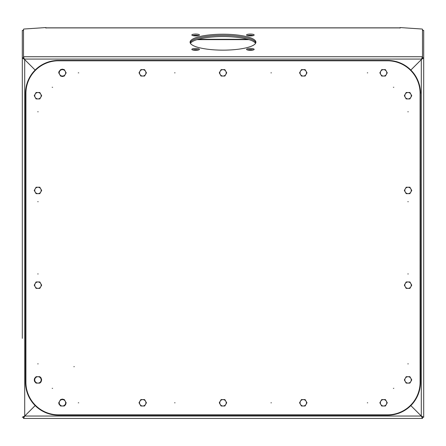 <?xml version="1.0" encoding="UTF-8"?>
<svg xmlns="http://www.w3.org/2000/svg" width="446" height="446" viewBox="0 0 446 446"><rect width="100%" height="100%" fill="white"/><g stroke="black" fill="none" stroke-linecap="round" stroke-linejoin="round"><path stroke-width="0.67" d="M195.643 34.069A3.813 0.92 0 0 0 191.83 34.994A3.813 0.92 0 0 0 195.643 35.914A3.813 0.92 0 0 0 199.457 34.994A3.813 0.92 0 0 0 195.643 34.069M192.694 35.58A3.813 0.92 180 0 1 195.643 35.24A3.813 0.92 180 0 1 198.598 35.58M195.643 48.447A3.813 0.92 0 0 0 191.83 49.367A3.813 0.92 0 0 0 195.643 50.287A3.813 0.92 0 0 0 199.457 49.367A3.813 0.92 0 0 0 195.643 48.447M192.694 49.952A3.813 0.92 180 0 1 195.643 49.612A3.813 0.92 180 0 1 198.598 49.952M250.357 48.447A3.813 0.92 0 0 0 246.543 49.367A3.813 0.92 0 0 0 250.357 50.287A3.813 0.92 0 0 0 254.17 49.367A3.813 0.92 0 0 0 250.357 48.447M247.402 49.952A3.813 0.92 180 0 1 250.357 49.612A3.813 0.92 180 0 1 253.306 49.952M250.357 34.069A3.813 0.92 0 0 0 246.543 34.994A3.813 0.92 0 0 0 250.357 35.914A3.813 0.92 0 0 0 254.17 34.994A3.813 0.92 0 0 0 250.357 34.069M247.402 35.58A3.813 0.92 180 0 1 250.357 35.24A3.813 0.92 180 0 1 253.306 35.58M223 34.219A32.915 7.961 0 0 0 190.085 42.18A32.915 7.961 0 0 0 223 50.142A32.915 7.961 0 0 0 255.915 42.18A32.915 7.961 0 0 0 223 34.219M190.174 42.766A32.915 7.961 180 0 1 223 35.385A32.915 7.961 180 0 1 255.826 42.766A32.915 7.961 180 0 0 223 35.385A32.915 7.961 180 0 0 190.174 42.766M22.3 338.363L22.3 57.835L24.708 59.636L35.15 70.055L24.708 59.619L23.51 57.908L23.51 29.274A1.204 0.29 180 0 1 24.396 28.996L45.899 27.557L45.899 28.126L46.3 27.842L399.7 27.842L400.101 28.126L400.101 27.557L421.604 28.996A1.204 0.29 180 0 1 422.49 29.274L422.49 56.737L421.292 59.619L422.496 57.835L423.7 57.835L423.7 417.239L421.292 416.034L410.833 405.581L422.49 417.239L422.49 418.443L23.51 418.443L24.72 416.034L35.173 405.587M423.7 417.239L422.496 417.239L421.292 416.034L421.292 59.636L410.838 70.05L421.292 59.636L423.7 57.835L423.7 30.451L422.49 30.445L422.496 57.835M35.162 405.576L24.708 416.029L22.3 417.239L23.504 417.239L23.51 418.443M422.49 57.908L422.49 56.737L23.51 56.737L24.268 59.073L421.732 59.073L422.49 57.908M22.3 30.451L23.504 30.451L23.504 57.835L22.3 57.835L22.3 30.451L23.51 30.189M22.3 57.835L22.3 97.122M22.3 97.523L22.3 177.402M22.3 177.803L22.3 257.682M22.3 258.083L22.3 337.962M23.504 57.835L24.708 59.636L24.708 416.029L23.504 417.239L24.72 416.034L421.286 416.034L422.49 418.443M422.49 30.189L423.7 30.451M190.442 43.351A32.915 7.961 180 0 1 223 36.555A32.915 7.961 180 0 1 255.558 43.346M367.705 402.788L367.303 402.788L367.705 402.788M271.369 402.788L270.967 402.788L271.369 402.788M408.246 363.852L407.845 363.852L408.246 363.852M393.796 388.338L393.394 388.338L393.796 388.338M408.246 273.939L407.845 273.939L408.246 273.939M408.246 201.687L407.845 201.687L408.246 201.687M393.796 87.288L393.394 87.288L393.796 87.288M408.246 111.773L407.845 111.773L408.246 111.773M271.369 72.837L270.967 72.837L271.369 72.837M367.705 72.837L367.303 72.837L367.705 72.837M78.697 72.837L78.295 72.837L78.697 72.837M175.033 72.837L174.631 72.837L175.033 72.837M38.155 111.773L37.754 111.773L38.155 111.773M52.606 87.288L52.204 87.288L52.606 87.288M38.155 201.687L37.754 201.687L38.155 201.687M38.155 273.939L37.754 273.939L38.155 273.939M52.606 388.338L52.204 388.338L52.606 388.338M38.155 363.852L37.754 363.852L38.155 363.852M175.033 402.788L174.631 402.788L175.033 402.788M78.697 402.788L78.295 402.788L78.697 402.788M73.88 366.662L74.281 366.662L73.88 366.662M58.426 60.795A32.513 32.513 0 0 0 25.913 93.309L25.913 382.317A32.513 32.513 0 0 0 58.426 414.83L387.574 414.83A32.513 32.513 0 0 0 420.087 382.317L420.087 93.309A32.513 32.513 0 0 0 387.574 60.795L58.426 60.795M420.489 93.331A32.915 32.915 0 0 0 387.574 60.416L58.426 60.416A32.915 32.915 0 0 0 25.511 93.331L25.511 382.289A32.915 32.915 0 0 0 58.426 415.204L387.574 415.204A32.915 32.915 0 0 0 420.489 382.289L420.327 93.331A32.753 32.753 0 0 0 387.574 60.578L387.574 60.416M64.296 405.999L66.147 402.788L64.296 399.577L60.584 399.577L58.733 402.788L60.584 405.999L64.296 405.999M59.658 404.394A3.211 3.211 0 0 0 65.222 404.394A3.211 3.211 0 0 0 62.44 399.577A3.211 3.211 0 0 0 59.658 404.394M39.811 383.114L41.662 379.903L39.811 376.692L36.098 376.692L34.247 379.903L36.098 383.114L39.811 383.114M35.173 381.508A3.211 3.211 0 0 0 40.737 381.508A3.211 3.211 0 0 0 37.955 376.692A3.211 3.211 0 0 0 35.173 381.508M64.296 76.049L66.147 72.837L64.296 69.626L60.584 69.626L58.733 72.837L60.584 76.049L64.296 76.049M59.658 74.443A3.211 3.211 0 0 0 65.222 74.443A3.211 3.211 0 0 0 62.44 69.626A3.211 3.211 0 0 0 59.658 74.443M144.576 405.999L146.427 402.788L144.576 399.577L140.864 399.577L139.013 402.788L140.864 405.999L144.576 405.999M139.938 404.394A3.211 3.211 0 0 0 145.502 404.394A3.211 3.211 0 0 0 142.72 399.577A3.211 3.211 0 0 0 139.938 404.394M144.576 76.049L146.427 72.837L144.576 69.626L140.864 69.626L139.013 72.837L140.864 76.049L144.576 76.049M139.938 74.443A3.211 3.211 0 0 0 145.502 74.443A3.211 3.211 0 0 0 142.72 69.626A3.211 3.211 0 0 0 139.938 74.443M224.856 405.999L226.707 402.788L224.856 399.577L221.144 399.577L219.293 402.788L221.144 405.999L224.856 405.999M220.218 404.394A3.211 3.211 0 0 0 225.782 404.394A3.211 3.211 0 0 0 223 399.577A3.211 3.211 0 0 0 220.218 404.394M224.856 76.049L226.707 72.837L224.856 69.626L221.144 69.626L219.293 72.837L221.144 76.049L224.856 76.049M220.218 74.443A3.211 3.211 0 0 0 225.782 74.443A3.211 3.211 0 0 0 223 69.626A3.211 3.211 0 0 0 220.218 74.443M305.136 405.999L306.987 402.788L305.136 399.577L301.424 399.577L299.573 402.788L301.424 405.999L305.136 405.999M300.498 404.394A3.211 3.211 0 0 0 306.062 404.394A3.211 3.211 0 0 0 303.28 399.577A3.211 3.211 0 0 0 300.498 404.394M305.136 76.049L306.987 72.837L305.136 69.626L301.424 69.626L299.573 72.837L301.424 76.049L305.136 76.049M300.498 74.443A3.211 3.211 0 0 0 306.062 74.443A3.211 3.211 0 0 0 303.28 69.626A3.211 3.211 0 0 0 300.498 74.443M385.416 405.999L387.267 402.788L385.416 399.577L381.704 399.577L379.853 402.788L381.704 405.999L385.416 405.999M380.778 404.394A3.211 3.211 0 0 0 386.342 404.394A3.211 3.211 0 0 0 383.56 399.577A3.211 3.211 0 0 0 380.778 404.394M385.416 76.049L387.267 72.837L385.416 69.626L381.704 69.626L379.853 72.837L381.704 76.049L385.416 76.049M380.778 74.443A3.211 3.211 0 0 0 386.342 74.443A3.211 3.211 0 0 0 383.56 69.626A3.211 3.211 0 0 0 380.778 74.443M39.811 288.384L41.662 285.172L39.811 281.961L36.098 281.961L34.247 285.172L36.098 288.384L39.811 288.384M35.173 286.778A3.211 3.211 0 0 0 40.737 286.778A3.211 3.211 0 0 0 37.955 281.961A3.211 3.211 0 0 0 35.173 286.778M39.811 193.653L41.662 190.442L39.811 187.231L36.098 187.231L34.247 190.442L36.098 193.653L39.811 193.653M35.173 192.048A3.211 3.211 0 0 0 40.737 192.048A3.211 3.211 0 0 0 37.955 187.231A3.211 3.211 0 0 0 35.173 192.048M39.811 98.923L41.662 95.712L39.811 92.5L36.098 92.5L34.247 95.712L36.098 98.923L39.811 98.923M35.173 97.317A3.211 3.211 0 0 0 40.737 97.317A3.211 3.211 0 0 0 37.955 92.5A3.211 3.211 0 0 0 35.173 97.317M409.902 383.114L411.753 379.903L409.902 376.692L406.189 376.692L404.338 379.903L406.189 383.114L409.902 383.114M405.263 381.508A3.211 3.211 0 0 0 410.827 381.508A3.211 3.211 0 0 0 408.045 376.692A3.211 3.211 0 0 0 405.263 381.508M409.902 288.384L411.753 285.172L409.902 281.961L406.189 281.961L404.338 285.172L406.189 288.384L409.902 288.384M405.263 286.778A3.211 3.211 0 0 0 410.827 286.778A3.211 3.211 0 0 0 408.045 281.961A3.211 3.211 0 0 0 405.263 286.778M409.902 193.653L411.753 190.442L409.902 187.231L406.189 187.231L404.338 190.442L406.189 193.653L409.902 193.653M405.263 192.048A3.211 3.211 0 0 0 410.827 192.048A3.211 3.211 0 0 0 408.045 187.231A3.211 3.211 0 0 0 405.263 192.048M409.902 98.923L411.753 95.712L409.902 92.5L406.189 92.5L404.338 95.712L406.189 98.923L409.902 98.923M405.263 97.317A3.211 3.211 0 0 0 410.827 97.317A3.211 3.211 0 0 0 408.045 92.5A3.211 3.211 0 0 0 405.263 97.317M399.7 27.914L46.3 27.914M24.396 416.23L24.396 416.525M421.604 416.235L421.604 416.519M247.87 39.298L198.135 39.298M420.327 93.331L420.327 382.289A32.753 32.753 0 0 1 387.574 415.048L58.426 415.048A32.753 32.753 0 0 1 25.673 382.289L25.673 93.331A32.753 32.753 0 0 1 58.426 60.578L387.574 60.578M249.03 39.644L196.97 39.644M58.749 402.76L60.572 399.599M60.617 399.577L62.368 399.092L64.263 399.577M64.308 399.599L66.131 402.76M58.749 402.81L58.972 404.054L60.572 405.972M60.617 405.999L64.263 405.999M64.308 405.972L65.534 404.801L66.131 402.81M34.264 379.875L34.637 378.28L36.087 376.719M36.132 376.692L39.778 376.692M39.822 376.719L41.043 377.879L41.645 379.875M34.264 379.931L34.637 381.531L36.087 383.092M36.132 383.114L39.778 383.114M39.822 383.092L41.043 381.932L41.645 379.931M58.749 72.809L58.922 71.711L60.572 69.648M60.617 69.626L62.368 69.141L64.263 69.626M64.308 69.648L66.131 72.809M58.749 72.86L60.572 76.021M60.617 76.049L62.395 76.528L64.263 76.049M64.308 76.021L66.131 72.86M139.029 402.76L140.852 399.599M140.897 399.577L144.543 399.577M144.588 399.599L146.411 402.76M139.029 402.81L140.852 405.972M140.897 405.999L144.543 405.999M144.588 405.972L146.411 402.81M139.029 72.809L140.852 69.648M140.897 69.626L144.543 69.626M144.588 69.648L146.411 72.809M139.029 72.86L140.852 76.021M140.897 76.049L144.543 76.049M144.588 76.021L146.411 72.86M219.309 402.76L221.132 399.599M221.177 399.577L224.823 399.577M224.868 399.599L226.691 402.76M219.309 402.81L221.132 405.972M221.177 405.999L224.823 405.999M224.868 405.972L226.691 402.81M219.309 72.809L221.132 69.648M221.177 69.626L224.823 69.626M224.868 69.648L226.691 72.809M219.309 72.86L221.132 76.021M221.177 76.049L224.823 76.049M224.868 76.021L226.691 72.86M299.589 402.76L301.412 399.599M301.457 399.577L305.103 399.577M305.148 399.599L306.971 402.76M299.589 402.81L301.412 405.972M301.457 405.999L305.103 405.999M305.148 405.972L306.971 402.81M299.589 72.809L301.412 69.648M301.457 69.626L305.103 69.626M305.148 69.648L306.971 72.809M299.589 72.86L301.412 76.021M301.457 76.049L305.103 76.049M305.148 76.021L306.971 72.86M379.869 402.76L381.692 399.599M381.737 399.577L385.383 399.577M385.428 399.599L387.251 402.76M379.869 402.81L381.692 405.972M381.737 405.999L385.383 405.999M385.428 405.972L387.251 402.81M379.869 72.809L381.692 69.648M381.737 69.626L385.383 69.626M385.428 69.648L387.251 72.809M379.869 72.86L381.692 76.021M381.737 76.049L385.383 76.049M385.428 76.021L387.251 72.86M34.264 285.145L36.087 281.989M36.132 281.961L39.778 281.961M39.822 281.989L41.645 285.145M34.264 285.2L36.087 288.356M36.132 288.384L39.778 288.384M39.822 288.356L41.645 285.2M34.264 190.414L36.087 187.259M36.132 187.231L39.778 187.231M39.822 187.259L41.645 190.414M34.264 190.47L36.087 193.625M36.132 193.653L39.778 193.653M39.822 193.625L41.645 190.47M34.264 95.684L36.087 92.528M36.132 92.5L39.778 92.5M39.822 92.528L41.645 95.684M34.264 95.739L36.087 98.895M36.132 98.923L39.778 98.923M39.822 98.895L41.645 95.739M404.355 379.875L406.178 376.719M406.222 376.692L409.868 376.692M409.913 376.719L411.736 379.875M404.355 379.931L406.178 383.086M406.222 383.114L409.868 383.114M409.913 383.086L411.736 379.931M404.355 285.145L406.178 281.989M406.222 281.961L409.868 281.961M409.913 281.989L411.736 285.145M404.355 285.2L406.178 288.356M406.222 288.384L409.868 288.384M409.913 288.356L411.736 285.2M404.355 190.414L406.178 187.259M406.222 187.231L409.868 187.231M409.913 187.259L411.736 190.414M404.355 190.47L406.178 193.625M406.222 193.653L409.868 193.653M409.913 193.625L411.736 190.47M404.355 95.684L406.178 92.528M406.222 92.5L409.868 92.5M409.913 92.528L411.736 95.684M404.355 95.739L406.178 98.895M406.222 98.923L409.868 98.923M409.913 98.895L411.736 95.739"/></g></svg>

